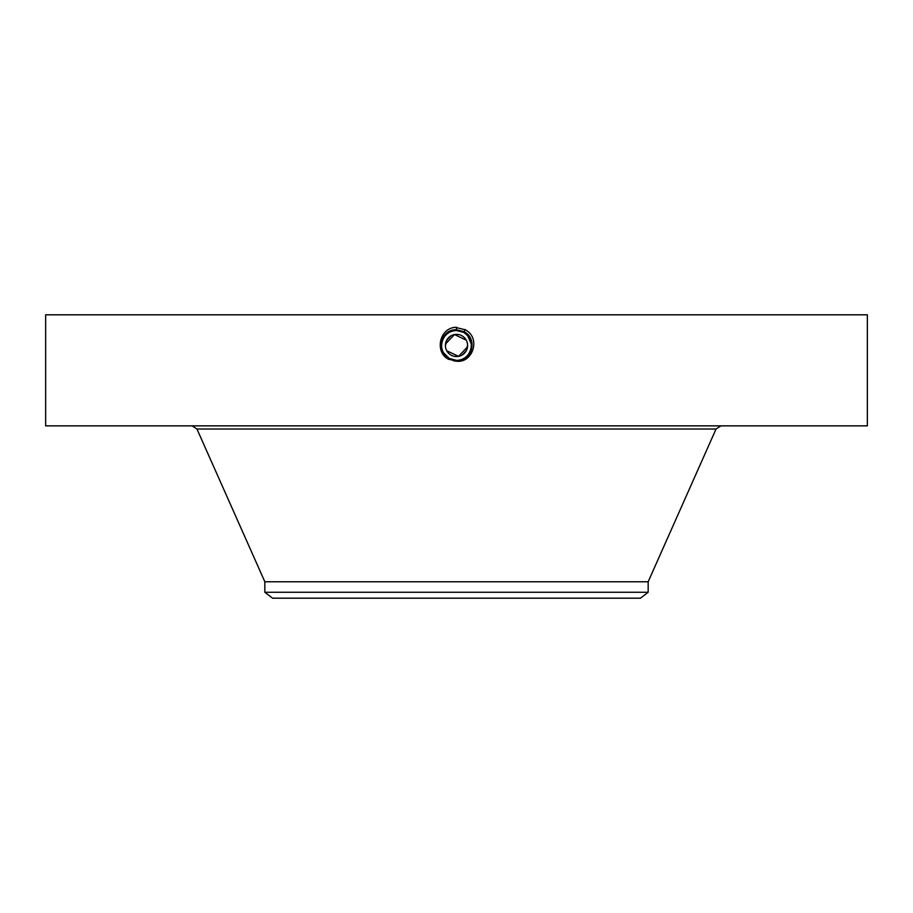 <?xml version="1.0" encoding="UTF-8"?>
<svg xmlns="http://www.w3.org/2000/svg" width="913" height="913" viewBox="0 0 913 913"><rect width="100%" height="100%" fill="white"/><g stroke="black" fill="none" stroke-linecap="round" stroke-linejoin="round"><path stroke-width="1.37" d="M45.65 314.814L867.35 314.814L867.35 425.857L45.65 425.857L45.65 314.814M453.932 360.977L456.5 361.091C472.147 361.993 478.138 338.415 464.009 331.704L456.5 329.776C440.808 328.874 434.793 352.521 448.956 359.254L456.466 361.183M456.5 361.194C472.957 363.397 481.185 337.548 465.082 329.753L455.153 327.299C438.617 328.885 434.862 353.046 448.876 359.414M446.754 350.786L458.577 356.367L467.513 346.837M467.57 344.566L467.365 343.174M466.246 340.138L454.457 334.546L445.487 344.018M445.43 346.347L445.635 347.739M445.407 345.89L446.754 340.138L450.68 336.007M467.593 345.023L466.246 350.786L462.309 354.929M456.5 327.253L456.5 329.776C440.808 328.874 434.805 352.521 448.956 359.254L456.5 361.091C472.147 361.993 478.127 338.415 464.009 331.704L456.5 329.878C440.899 328.988 434.93 352.486 449.013 359.174L456.5 360.989C472.044 361.879 477.99 338.461 463.964 331.796L456.5 329.878C440.911 328.988 434.942 352.475 449.013 359.163L456.5 360.989C472.044 361.879 478.001 338.461 463.964 331.796L456.5 329.981C441.002 329.091 435.067 352.441 449.059 359.083L456.5 360.897C471.953 361.776 477.864 338.506 463.918 331.876L456.5 329.981C441.002 329.091 435.079 352.429 449.059 359.083L456.5 360.886C471.941 361.776 477.853 338.506 463.918 331.887L456.5 330.072C441.105 329.194 435.204 352.395 449.105 358.992L456.5 360.897M648.162 592.263L264.838 592.263L272.565 598.186L640.435 598.186L648.162 592.263L648.162 581.775L716.043 429.019L720.905 425.857M446.754 340.138A11.104 11.104 0 0 1 461.818 335.71A11.104 11.104 0 0 1 466.246 350.786A11.104 11.104 0 0 1 451.182 355.203A11.104 11.104 0 0 1 446.754 340.138M264.838 592.263L264.838 581.775L648.162 581.775M453.772 360.133A14.916 14.916 0 0 0 470.549 340.446M469.556 338.232A14.916 14.916 0 0 0 463.656 332.366L456.5 330.54C450.702 330.757 446.343 333.336 443.41 338.301A14.916 14.916 0 0 0 442.44 350.466M458.977 330.746A14.916 14.916 0 0 0 456.489 330.54C450.691 330.757 446.331 333.348 443.41 338.301L443.41 338.301C440.979 343.071 440.979 347.853 443.421 352.635L449.344 358.558L456.5 360.384C462.298 360.167 466.657 357.576 469.59 352.612C473.185 344.338 471.211 337.593 463.656 332.366L456.5 330.472C441.789 329.559 435.547 352.053 449.287 358.649L456.5 360.498C471.279 361.411 477.522 338.837 463.724 332.229L456.5 330.38C441.675 329.456 435.41 352.11 449.242 358.741L456.5 360.601C471.37 361.514 477.67 338.791 463.781 332.138L456.5 330.278C441.584 329.353 435.273 352.156 449.196 358.82L456.5 360.692C471.747 361.571 477.579 338.597 463.827 332.058L456.5 330.175C441.196 329.296 435.341 352.35 449.15 358.912L456.5 360.795C471.85 361.674 477.716 338.552 463.872 331.967L456.5 330.072C441.105 329.194 435.216 352.384 449.105 358.992L456.5 360.795C471.85 361.674 477.716 338.552 463.872 331.967L456.5 330.175C441.207 329.296 435.353 352.338 449.15 358.912L456.5 360.692C471.462 361.616 477.807 338.746 463.827 332.058L456.5 330.278C441.584 329.353 435.261 352.144 449.196 358.82L456.5 360.589C471.359 361.514 477.659 338.791 463.781 332.138L456.5 330.369C441.687 329.456 435.41 352.098 449.242 358.729L456.5 360.498C471.268 361.411 477.522 338.837 463.736 332.229L456.5 330.472C441.778 329.57 435.547 352.064 449.299 358.649L454.811 360.281M448.968 332.572A14.916 14.916 0 0 0 443.832 337.582M442.999 351.813L443.456 352.692A14.916 14.916 0 0 0 448.705 358.181L452.403 359.802M469.887 352.041L471.005 348.96M471.142 348.344L471.416 345M466.805 334.672L466.212 334.135M448.991 358.353L456.5 360.384C471.165 361.308 477.385 338.883 463.678 332.321L456.5 330.472L463.656 332.366C471.211 337.593 473.185 344.338 469.59 352.612M471.142 348.31L471.416 345.753M471.359 344.11L467.604 335.493M446.799 356.8L449.344 358.558L456.5 360.395C471.176 361.297 477.385 338.871 463.678 332.309L465.231 329.49M449.344 358.558L444.608 354.472L449.344 358.558L456.5 360.886M443.421 352.635L443.433 352.658A14.916 14.916 0 0 0 444.597 354.449L444.608 354.472M264.838 581.775L196.957 429.019L716.043 429.019M196.957 429.019L192.095 425.857"/></g></svg>
